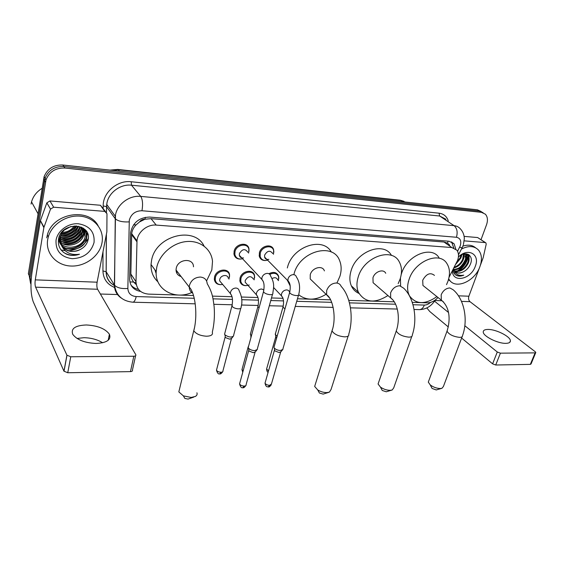 <?xml version="1.0" encoding="UTF-8"?>
<svg xmlns="http://www.w3.org/2000/svg" width="564" height="564" viewBox="0 0 564 564"><rect width="100%" height="100%" fill="white"/><g stroke="black" fill="none" stroke-linecap="round" stroke-linejoin="round"><path stroke-width="0.85" d="M134.197 238.064L134.302 237.218M245.862 285.652C242.598 285.588 240.609 284.059 239.904 281.055L240.052 278.123C241.646 270.664 253.483 268.619 254.519 275.542L254.59 277.777M220.686 284.665C217.084 284.566 214.983 282.839 214.369 279.49L214.553 276.994C216.139 269.12 228.878 267.385 229.555 274.858L229.492 277.185M240.694 259.08C237.035 259.193 234.8 257.565 233.982 254.202L234.131 251.177C235.731 243.458 247.85 241.554 248.943 248.759L248.999 251.248M265.573 260.505C262.281 260.624 260.187 259.193 259.292 256.218L259.391 252.75C260.998 245.446 272.229 243.253 273.639 249.887L273.843 252.263M228.455 272.215L227.447 271.192M254.124 274.344L253.497 274.041M449.014 277.382L457.615 260.328C458.99 256.246 458.743 252.869 456.875 250.19L451.785 247.525L156.221 225.092C147.253 224.169 137.531 232.149 137.003 240.898L136.016 281.718C136.481 289.198 140.655 293.329 148.536 294.112L193.522 295.522M139.562 221.906L144.99 219.213C142.748 219.135 140.937 220.031 139.562 221.906L136.121 224.86C133.569 227.44 132.096 230.38 131.701 233.679L130.848 274.012C130.848 276.973 131.772 279.652 133.633 282.056L136.269 284.559M155.565 272.088L156.157 272.532M156.165 273.561L154.903 269.825M449.712 245.157L447.541 243.14L443.981 242.026L151.025 218.656L145.265 219.234M412.263 302.367L427.286 302.84C431.115 302.812 434.682 301.035 437.995 297.496M212.409 296.114L232.058 296.727M241.434 297.017L257.995 297.538M271.495 297.961L283.029 298.321M297.468 298.772L330.603 299.815M348.749 300.379L394.299 301.81M268.873 273.723C273.639 271.383 276.896 272.229 278.637 276.247L278.82 278.397M455.797 249.076L454.126 243.852L449.12 241.237L149.679 217.069C139.167 217.429 132.808 222.604 130.601 232.594L129.642 279.258C129.995 286.054 133.647 290.115 140.605 291.433M451.567 241.843L453.738 247.92M467.429 259.673C465.617 264.375 462.649 268.119 458.525 270.917C462.649 268.119 465.617 264.375 467.429 259.673L468.24 256.782L467.429 259.673M457.383 271.608L456.001 272.306L457.383 271.608M455.134 272.666L453.999 273.061L455.134 272.666M468.529 254.533L468.374 256.042L468.529 254.533M30.957 284.439L30.075 277.488L46.029 179.789C49.456 171.66 55.751 167.748 64.916 168.037L481.473 212.339L485.378 214.193C487.649 216.795 488.029 220.305 486.535 224.733L481.036 239.672M117.968 294.556L100.378 294.02M30.583 283.502L29.208 275.606L28.355 273.737L44.105 176.652C47.496 168.587 53.742 164.709 62.844 165.012L477.398 209.808L483.136 212.734L479.428 211.07L63.873 166.521L479.428 211.07L481.473 212.339M43.548 178.95L44.507 180.515L45.064 178.21C48.476 170.117 54.743 166.218 63.873 166.521C54.743 166.218 48.476 170.117 45.064 178.21L29.208 275.606L44.507 180.515L45.472 182.094M466.47 254.244L466.315 255.259L466.47 254.244M466.012 256.585L465.476 258.291L466.012 256.585M138.518 289.395C135.381 288.775 132.864 287.323 130.968 285.039M88.28 238.445C84.135 245.559 77.769 249.648 69.196 250.691M65.043 250.684L61.102 249.965M457.101 271.143C461.669 268.379 464.947 264.438 466.943 259.327L467.859 255.816M467.916 255.429L468.035 254.286M477.398 209.808L481.099 211.465M505.746 343.349C508.904 343.293 510.462 342.44 510.413 340.783C510.469 336.546 496.073 329.291 488.086 329.439C484.779 329.454 483.165 330.328 483.242 332.069C483.186 336.229 497.751 343.596 505.746 343.349M464.242 240.863L485.251 242.59L477.645 237.543L485.526 242.647M464.123 236.386L477.645 237.543M426.842 307.937L429.726 311.476L448.302 326.944M535.701 352.719L531.034 363.97L530.343 364.379L535.109 352.874L535.8 352.486L535.222 351.724L469.981 301.662C468.585 300.316 468.219 298.497 468.881 296.213L479.471 267.731M495.714 365.007L492.598 363.843L497.286 352.006L500.416 353.163L495.714 365.007L530.343 364.379M461.613 338.04L492.598 363.843M500.416 353.163L535.109 352.874M497.286 352.006L464.835 325.724M448.373 312.385L434.541 301.183M480.359 265.334L483.179 257.692L486.189 244.275L485.942 242.922L485.251 242.59M465.716 254.9L465.06 257.029M461.43 249.076C468.677 245.425 474.402 245.798 478.617 250.197C481.832 254.385 482.276 259.828 479.95 266.532C475.008 281.224 455.74 289.833 449.36 279.899L448.683 278.827M462.882 246.123C468.028 244.473 472.251 245.016 475.551 247.772M452.92 269.775C453.266 272.377 454.422 274.245 456.375 275.394C458.518 276.416 460.985 276.339 463.756 275.161C458.313 276.134 454.894 274.069 453.512 268.972M455.367 271.933C457.764 273.357 460.492 273.279 463.552 271.721C459.709 273.766 456.699 273.54 454.514 271.044L453.477 268.697M463.552 271.721C466.583 270.086 468.818 267.667 470.263 264.467C474.373 255.668 465.878 250.113 458.602 256.817M458.412 257.001C467.979 247.215 480.302 254.293 475.318 266.243C471.039 279.377 452.659 283.332 452.321 270.939M454.358 270.833C459.949 271.672 464.369 268.986 467.619 262.782C468.853 259.623 468.769 257.043 467.373 255.048L465.85 253.814M452.97 270.149L454.069 270.903M454.584 271.143C460.266 272.292 464.821 269.655 468.24 263.219C469.474 260.06 469.396 257.48 467.993 255.485L465.138 253.828M453.653 269.366C458.694 269.113 462.522 266.328 465.152 261.026C466.266 258.234 466.301 255.844 465.251 253.849M453.801 269.768C459.004 269.761 462.988 266.998 465.765 261.463C466.95 258.453 466.914 255.943 465.652 253.941M454.239 267.209C458.053 265.87 460.873 263.226 462.699 259.285L463.474 254.117M453.886 267.886C458.109 266.8 461.246 264.079 463.312 259.715L463.982 253.99M456.523 262.753L460.273 257.558L460.978 255.154M455.747 264.269L460.88 257.988L461.69 254.78M453.195 269.239L453.935 270.558M450.537 281.274L448.458 279.659M461.239 256.987L461.93 254.674M463.728 258.552L464.623 253.878M466.231 260.138L466.907 253.934M468.747 261.745L469.22 255.006M464.172 255.548L464.313 253.927M466.639 257.205L466.625 253.885M469.121 258.876L468.903 254.766M455.761 274.999C458.095 276.261 460.76 276.311 463.756 275.161M441.831 388.314L436.24 389.943L432.073 388.441L431.319 386.996M428.767 380.834L428.295 382.117L430.205 384.867C433.335 387.221 436.726 388.434 440.385 388.526L441.979 388.265L443.41 386.481L462.099 336.757M434.456 275.394C430.304 272.144 426.391 273.751 422.718 280.209L422.937 285.454L425.08 287.168M436.896 296.615C425.101 304.779 415.985 304.546 409.549 295.931C407.145 291.369 406.975 285.906 409.034 279.54C414.568 261.224 439.363 250.917 446.808 263.402C449.952 268.295 450.312 274.308 447.879 281.436L446.512 284.658M401.223 274.492L401.54 273.484C406.933 255.344 431.502 245.227 438.968 257.642M400.602 285.645L400.426 278.038M391.881 390.084L386.248 391.783L382.251 390.464L380.46 387.101C383.513 389.209 386.777 390.288 390.239 390.323L392.199 389.978L393.728 387.849L411.783 336.44M378.627 382.385L378.07 383.999L380.46 387.101M385.727 273.293C383.569 268.464 374.722 271.538 372.966 277.777L373.093 282.698L375.786 285.024M387.94 295.55C374.715 303.806 364.866 302.706 358.408 292.258C356.54 287.802 356.469 282.74 358.196 277.058C363.717 256.965 392.001 246.877 399.263 261.858C401.935 266.786 402.202 272.532 400.087 279.102L398.163 283.614M358.993 293.442C355.51 291.948 352.972 289.424 351.358 285.87C349.483 281.443 349.391 276.423 351.069 270.798C356.377 251.22 383.802 241.145 391.465 255.436M328.826 392.311L323.158 394.109L319.407 393.023L317.722 389.935C320.641 391.719 323.701 392.6 326.908 392.586L329.432 392.107L331.047 389.491L348.178 336.017M315.318 384.366L314.67 386.446L317.722 389.935M324.406 270.896C322.559 264.854 312.005 267.646 310.249 274.717L310.228 278.976L313.704 282.338M293.9 274.492L294.048 273.928C299.547 251.184 333.225 241.921 339.627 260.66C341.53 265.355 341.636 270.53 339.951 276.17L337.11 282.642M287.316 267.971L287.464 267.421C292.462 246.461 322.812 236.238 331.308 252.045M326.084 294.302C315.664 300.549 306.569 300.732 298.807 294.859M290.213 285.983L287.259 280.096M193.748 397.091L188.052 399.086L184.865 398.438L183.363 395.865L191.168 397.451L195.384 396.436C196.928 395.505 197.442 394.292 196.921 392.798M179.599 388.73L178.823 391.902L183.363 395.865M193.48 266.807C193.586 257.642 177.977 258.777 176.25 268.182L176.038 269.987C176.208 273.371 177.9 275.563 181.129 276.579M191.774 292.519C174.544 300.351 154.797 289.431 156.186 271.587L156.778 267.23C159.563 254.202 172.894 242.724 186.522 241.547C200.164 240.257 211.451 249.196 212.508 261.372L211.831 269.916L206.565 280.95M157.976 281.887C153.147 277.375 150.835 271.58 151.032 264.509L151.603 260.201C155.784 235.519 194.552 225.72 204.062 246.073M156.165 272.158L155.777 271.023M177.674 272.102L176.504 272.546M155.361 270.452L154.987 270.184M268.845 259.334C266.645 259.75 265.228 258.996 264.587 257.078L264.636 255.083C267.392 250.599 270.078 250.071 272.687 253.49M267.625 260.166C263.79 261.054 261.301 259.821 260.166 256.465L260.258 253.208C261.767 246.355 272.306 244.29 273.632 250.522L273.498 254.301M282.987 349.356L280.477 350.491C277.855 350.357 275.81 349.56 274.337 348.108L273.942 347.445L274.273 346.268M282.324 350.124L280.935 351.724L279.124 352.549L274.696 350.829L274.52 349.631M243.528 257.952C241.265 258.213 239.862 257.332 239.319 255.295L239.404 253.553C242.358 248.872 245.143 248.428 247.772 252.214M242.576 258.784C238.452 259.609 235.879 258.178 234.857 254.484L234.998 251.643C236.499 244.395 247.878 242.605 248.893 249.38L248.604 253.081M257.431 349.384L254.738 350.625C252.108 350.498 250.056 349.715 248.59 348.284L248.188 347.628L248.534 346.359M256.712 350.23L255.372 351.816L253.419 352.719L248.999 351.034L248.809 349.779M272.031 278.581C274.795 277.114 276.691 277.551 277.728 279.906M277.171 336.151L275.549 334.91L275.521 333.296M269.754 274.351C274.125 272.377 277.079 273.223 278.63 276.896L278.433 280.646M276.586 338.196L275.683 337.18L275.775 336.546M247.307 284.616L245.15 282.197L245.234 280.505C248.132 275.958 250.853 275.479 253.398 279.074M251.481 335.587L250.338 334.29L250.649 333.155M249.246 284.982C244.804 286.442 241.977 285.236 240.765 281.351L240.906 278.588C242.4 271.587 253.511 269.67 254.477 276.177L254.138 279.878M250.832 337.152L250.924 336.461M228.723 272.595L228.385 272.116M221.962 283.6L219.657 280.865L219.756 279.42C220.665 274.971 227.877 273.991 228.23 278.242M233.7 335.827C231.642 337.688 228.723 337.357 224.951 334.84L224.564 334.233L224.888 333.007M222.695 284.46C218.529 285.095 216.047 283.544 215.237 279.822L215.406 277.467C216.893 270.086 228.857 268.45 229.477 275.472L228.984 279.109M233.01 336.673L231.698 338.266L229.689 339.175L225.388 337.561L225.198 336.377M77.028 338.456L83.958 337.702C91.255 337.871 97.48 339.556 102.641 342.771M96.084 343.462C106.941 342.856 111.383 339.782 109.409 334.24C105.348 328.706 97.678 325.618 86.405 324.97C75.252 325.407 70.704 328.544 72.777 334.382C77.021 339.895 84.79 342.919 96.084 343.462M53.65 207.199L50.513 209.124L43.851 227.595L40.382 220.743L46.847 202.828L49.942 200.946L53.65 207.199L104.777 211.394L100.427 205.261L105.468 211.542M49.942 200.946L100.427 205.261M40.312 221.06L31.944 272.722C30.315 284.876 30.738 294.535 33.213 301.705L63.951 371.175L66.919 355.193L35.61 287.182C34.968 285.398 34.862 282.959 35.278 279.864L43.851 227.595M135.586 355.771L132.448 370.054C132.751 370.978 132.089 371.493 130.46 371.613L133.816 356.236C135.459 356.138 136.121 355.637 135.811 354.735L97.593 289.247C96.804 287.527 96.648 285.18 97.114 282.197L106.857 231.811L106.984 213.678L104.777 211.394M66.919 355.193L70.754 356.765L67.75 372.748L130.46 371.613M67.75 372.748L63.951 371.175M70.754 356.765L133.816 356.236M31.062 204.062L31.535 201.87C33.177 196.216 36.681 191.711 42.039 188.362M47.672 239.658L48.314 236.845C51.937 224.077 66.933 214.595 80.701 216.216C94.512 217.69 104.03 229.506 102.14 241.935L101.957 243.028C99.518 256.119 85.185 266.765 70.831 266.032C56.449 265.496 45.324 253.278 47.672 239.658M46.699 237.853L47.341 235.054C52.656 213.1 88.47 207.101 98.129 225.748M67.031 254.392C71.064 255.795 75.209 255.746 79.461 254.237C70.937 255.464 64.93 252.524 61.448 245.411C65.798 251.551 71.882 253.003 79.714 249.767C84.099 247.652 86.856 244.48 87.991 240.25C92.651 222.9 61.152 221.032 58.55 239.066C57.627 246.165 60.454 251.269 67.031 254.392M94.04 242.541C90.945 252.813 83.648 258.199 72.15 258.693C60.891 257.043 55.526 250.874 56.047 240.179C57.57 230.69 68.202 222.928 78.424 223.767C89.669 225.769 94.872 232.03 94.04 242.541M58.804 237.987C58.677 253.158 84.388 252.735 86.525 238.692L86.532 238.621C90.282 223.852 63.563 221.166 60.369 237.148L61.448 245.411M58.423 239.834C62.625 251.614 83.394 248.371 85.164 236.52L84.445 230.027M60.221 241.893C67.377 248.858 82.365 243.874 83.817 234.363L83.564 229.083M60.073 240.56C67.645 246.355 81.068 241.11 82.478 232.227L82.541 228.23M60.073 239.157C67.962 243.796 79.771 238.368 81.16 230.119L81.371 227.475M60.263 237.677C68.216 241.131 78.495 235.66 79.855 228.025L80.025 226.834M60.665 236.09C69.633 237.381 75.576 234.123 78.481 226.319M61.356 234.363C68.519 234.779 73.609 231.987 76.641 225.981M62.519 232.389C67.574 232.093 71.522 229.936 74.349 225.91M64.839 229.795L70.881 226.488M86.179 238.149L86.193 238.078C86.919 233.355 85.27 229.682 81.244 227.059M62.301 231.705L59.876 237.514C57.923 247.476 70.415 254.738 79.714 249.767M84.826 235.978L84.24 229.781M84.106 229.492L83.444 228.286M84.311 229.738L83.373 228.237M83.479 233.827L83.324 228.857M83.225 228.547L83.042 228.018M83.458 228.772L83.204 228.124M82.147 231.698L82.259 228.032M80.835 229.59L81.047 227.299M79.531 227.503L79.658 226.693M61.652 233.792C67.793 233.447 72.587 230.824 76.027 225.924M60.757 235.815C68.723 236.062 74.554 232.883 78.241 226.263M60.32 237.698C69.266 238.635 75.738 235.35 79.735 227.835M79.757 227.786L79.982 227.229M61.448 239.813C70.465 240.779 76.986 237.479 81.033 229.908M81.054 229.858L81.78 227.715M62.59 241.942C71.67 242.943 78.255 239.622 82.337 231.994M82.358 231.945L83.12 228.688M63.739 244.092C72.89 245.121 79.531 241.794 83.655 234.109M83.676 234.053L84.706 230.352M84.713 230.302L84.804 229.379M85.996 230.683L85.939 233.151L86.165 230.902M66.087 248.463C75.372 249.549 82.118 246.193 86.327 238.389M86.355 238.332L87.512 233.292M61.8 233.524C67.687 233.115 72.326 230.577 75.717 225.903M60.841 235.576C68.596 235.745 74.314 232.622 77.987 226.199M60.306 237.458C69.189 238.332 75.611 235.04 79.573 227.581M79.594 227.532L79.898 226.777M60.482 239.376C69.816 240.75 76.605 237.507 80.871 229.647M80.892 229.597L81.576 227.595M61.631 241.505C71.022 242.908 77.874 239.651 82.175 231.733M82.196 231.684L83.112 228.681M62.794 243.648C72.248 245.086 79.143 241.815 83.486 233.841M83.832 234.293L83.493 233.764L84.537 230.133M84.544 230.056L84.628 229.224M65.149 248.012C74.772 250.627 85.65 243.718 87.117 235.019L87.342 232.911M63.182 252.094C67.948 255.365 73.376 256.084 79.461 254.237M133.541 224.846L136.121 224.86M447.541 243.14L448.119 241.159M129.875 281.915L133.633 282.056M144.99 219.213L145.343 217.295M443.981 242.026L451.785 247.525M130.848 274.012L136.016 281.718M131.645 234.589L136.953 241.822M151.025 218.656L156.221 225.092M457.559 251.297L460.252 245.833C461.592 240.962 460.323 238.107 456.438 237.268L141.966 210.746C135.438 210.83 131.215 213.946 129.304 220.101L127.859 288.451C128.183 293.351 130.961 296.058 136.199 296.565L194.249 298.278M121.387 298.137C116.811 295.014 114.478 290.622 114.4 284.961L115.479 214.983C117.354 204.041 129.579 195.088 140.732 196.392L454.09 225.671C456.692 225.938 458.786 227.003 460.379 228.871C462.854 231.515 464.172 234.744 464.334 238.558L463.425 244.649M103.184 208.327L103.191 205.909C102.817 192.514 117.453 179.923 131.2 181.749L439.081 213.192L439.638 216.005L454.09 225.671C457.073 228.272 457.855 232.142 456.438 237.268M141.966 210.746C143.044 204.267 142.636 199.48 140.732 196.392L131.49 185.196C120.583 183.85 108.69 192.536 106.906 203.223L106.568 206.706L115.282 218.754C117.989 221.166 122.592 222.209 129.1 221.885M439.081 213.192C443.671 213.805 446.723 216.329 448.239 220.778M445.884 219.206L439.638 216.005L131.49 185.196L131.2 181.749M114.901 287.584C107.266 284.573 103.282 279.025 102.937 270.946L103.008 251.727M64.916 168.037L62.844 165.012M30.075 277.488L29.208 275.606M103.191 205.909L106.525 206.657L106.716 204.443L115.275 216.223L114.555 285.201L106.187 271.777C106.356 278.017 109.162 282.634 114.598 285.638M106.497 212.261L106.568 206.706L106.533 212.311M106.406 234.18L106.187 271.777L102.937 270.946M213.023 298.835L232.488 299.406M241.73 299.681L258.467 300.175M270.776 300.541L283.537 300.915M296.734 301.303L331.702 302.339M349.447 302.861L395.575 304.222M412.989 304.736L424.339 305.075C426.469 305.082 428.541 304.186 430.543 302.403M136.199 296.565C135.402 300.048 134.302 301.93 132.907 302.212C122.268 301.155 116.149 295.48 114.555 285.201C117.157 287.866 121.591 288.951 127.859 288.451M195.236 303.827L132.554 302.198M424.339 305.075C423.254 307.902 421.675 309.424 419.602 309.629L419.101 309.615M459.653 247.208C461.627 247.807 462.536 247.815 462.374 247.236L463.15 245.446M134.013 282.515L136.023 282.592M109.987 170.109L117.749 169.426L118.285 169.729L111.108 170.229M405.206 202.011L400.045 200.199L117.869 169.44M402.703 201.736L400.884 200.488L118.285 169.729L119.441 171.132M434.992 300.499L441.725 300.725M461.472 301.38L469.981 301.662M458.44 295.825L468.881 296.213M465.998 257.656L465.723 258.467C464.391 262.027 462.276 265.115 459.385 267.731M466.773 253.906L466.47 255.844M422.937 285.454L441.323 300.154C450.481 307.599 450.333 320.979 447.012 331.174C449.014 334.508 453.188 336.574 459.554 337.371C461.634 337.342 462.628 336.764 462.515 335.651C468.346 319.816 464.25 299.012 453.167 289.776L449.861 287.95C445.997 288.225 443.1 290.509 441.175 294.817L441.323 300.154L443.41 301.853M428.295 382.117L447.435 330.039M373.093 282.698L390.669 297.912C398.551 303.488 400.221 319.936 396.238 331.012C398.283 334.382 402.484 336.426 408.851 337.145C411.332 337.096 412.474 336.398 412.277 335.044C417.811 318.843 414.025 297.736 403.655 288.176L399.714 285.758C395.547 286.04 392.509 288.416 390.605 292.892L390.669 297.912L393.171 300.189M378.07 383.999L396.725 329.587M310.228 278.976L326.612 294.817C333.028 298.412 336.652 318.484 331.992 330.871C334.107 334.24 338.337 336.236 344.682 336.856C347.741 336.771 349.102 335.897 348.756 334.219C353.896 317.659 350.505 296.22 341.178 286.406C340.346 284.305 338.731 283.17 336.334 282.994C331.78 283.276 328.565 285.765 326.683 290.467L326.612 294.817L329.602 298.039M314.67 386.446L332.556 329.038M176.038 269.987L189.257 287.104C195.475 293.209 197.865 315.727 193.79 330.765C196.068 333.98 200.326 335.799 206.572 336.229C211.176 336.045 213.086 334.72 212.304 332.245C214.2 324.173 214.821 315.72 214.151 306.887C213.03 297.884 212.402 292.512 207.199 283.65C206.798 279.702 204.506 277.495 200.333 277.051C194.883 277.34 191.267 280.075 189.49 285.25L189.257 287.104C189.314 289.825 190.463 291.835 192.719 293.139M178.823 391.902L194.425 327.973M280.661 352.14L271.439 383.971L269.641 385.332C267.308 385.191 265.771 384.451 265.024 383.097L265.284 382.195M268.196 386.897L269.641 385.332M289.494 282.86L287.978 280.83L288.063 278.764C288.987 276.275 290.7 274.894 293.188 274.626C294.88 274.668 295.959 275.458 296.424 276.987C299.562 281.669 300.365 287.386 298.814 294.14C299.103 295.099 298.286 295.578 296.375 295.571L296.107 295.564C292.864 295.141 290.707 294.154 289.621 292.603L289.896 291.581M255.069 352.281L246.108 384.606C246.285 385.487 245.65 385.973 244.191 386.079C241.871 385.952 240.327 385.226 239.573 383.887L239.841 382.907M242.802 387.665L244.191 386.079M263.388 281.704L261.83 279.392L261.936 277.587C262.859 275.049 264.601 273.639 267.181 273.371C269.063 273.434 270.212 274.33 270.635 276.064C274.901 283.579 273.625 287.273 272.835 293.146C273.159 294.175 272.292 294.697 270.226 294.697L269.952 294.683C266.723 294.281 264.558 293.308 263.458 291.771L263.74 290.664M282.804 297.686L281.443 295.825L281.514 293.886C282.395 291.517 284.03 290.199 286.42 289.917C288.056 289.945 289.092 290.686 289.536 292.138L289.536 292.138M284.968 308.882L282.973 307.133L283.234 306.16M268.556 370.767L266.568 369.103L266.8 368.292M257.769 296.84L256.366 294.746L256.465 293.019C257.339 290.615 259.003 289.269 261.47 288.987L263.896 289.84M259.066 307.845L257.889 306.597L258.157 305.547M243.14 370.858L241.956 369.624L242.203 368.743M231.416 338.731L222.949 370.795C223.14 371.662 222.484 372.148 220.982 372.24C218.726 372.113 217.225 371.415 216.491 370.16L216.738 369.216M219.657 373.84L220.982 372.24M231.832 295.959L230.408 293.604L230.528 292.131C231.381 289.677 233.087 288.31 235.639 288.028C237.627 288.084 238.805 289.029 239.164 290.855C241.977 296.601 242.612 302.043 241.061 307.183C241.371 308.325 240.377 308.875 238.093 308.839C235.456 308.578 233.489 307.796 232.192 306.492L232.171 304.905M35.61 287.182L97.593 289.247M35.278 279.864L97.114 282.197M40.425 220.63L43.971 227.151M50.513 209.124L46.847 202.828M453.724 247.321L453.505 247.822M131.701 233.679L137.003 240.898M452.053 242.407L454.126 243.852M46.029 179.789L44.105 176.652M114.591 285.567C108.937 282.529 106.124 277.918 106.145 271.721L106.363 234.384M213.89 304.306L232.199 304.779M241.491 305.025L258.171 305.455M269.331 305.744L283.248 306.104M295.254 306.414L333.155 307.394M350.463 307.845L397.232 309.051M414.061 309.488L419.602 309.629C426.215 309.354 431.453 306.125 435.316 299.956M458.476 254.836L462.177 247.631M135.36 283.854L136.15 283.889M400.243 200.22L403.937 201.313M509.807 342.313L510.413 340.783M467.993 255.485L467.373 255.048M449.36 279.899L448.563 279.293M466.689 253.892L466.421 255.626M466.019 257.219L465.638 258.368M432.073 388.441L430.205 384.867M358.408 292.258L351.358 285.87M156.186 271.587L151.032 264.509M271.228 384.824C269.825 386.622 268.887 387.313 268.401 386.89C268.006 386.502 265.989 388.018 265.024 383.097L274.407 350.343M264.587 257.078L287.978 280.83C290.256 283.008 290.805 286.928 289.621 292.603L273.942 347.445M274.675 350.808L274.308 348.073M260.166 256.465L259.158 255.436M298.518 295.162L282.945 348.778M245.89 385.529C244.494 387.376 243.528 388.088 242.999 387.665C241.554 388.251 240.412 386.996 239.573 383.887L248.703 350.554M239.319 255.295L261.83 279.392C264.114 281.781 264.657 285.906 263.458 291.771L248.188 347.628M234.857 254.484L233.898 253.447M272.525 294.253L257.367 348.771M248.999 351.034L248.59 348.284M273.596 287.499L281.443 295.825C283.579 298.018 284.087 301.789 282.973 307.133L275.225 334.346M275.916 337.596L275.549 334.91M268.104 372.346C267.357 372.169 266.842 371.091 266.568 369.103L275.683 337.18M245.15 282.197L256.366 294.746C258.509 297.122 259.017 301.07 257.889 306.597L250.338 334.29M242.767 372.212L241.956 369.624L248.209 346.754M251.036 337.216L250.691 334.875M240.765 281.351L239.82 280.287M222.752 371.69C221.37 373.551 220.397 374.27 219.833 373.84C218.458 374.418 217.351 373.192 216.491 370.16L225.106 337.117M219.657 280.865L230.408 293.604C232.537 296.192 233.038 300.337 231.903 306.041L224.564 334.233M240.757 308.325L233.63 335.263M225.388 337.561L224.951 334.84M215.237 279.822L214.334 278.743M108.168 340.303L109.409 334.24M43.929 227.271L40.382 220.743M66.975 355.313L64.014 371.295M37.985 213.664L31.535 201.87M48.314 236.845L47.341 235.054M86.532 238.621L86.193 238.078M60.369 237.148L60.059 236.591M85.178 236.45L84.84 235.907M82.492 232.164L82.161 231.635M81.174 230.049L80.849 229.527M79.869 227.955L79.538 227.44"/></g></svg>
